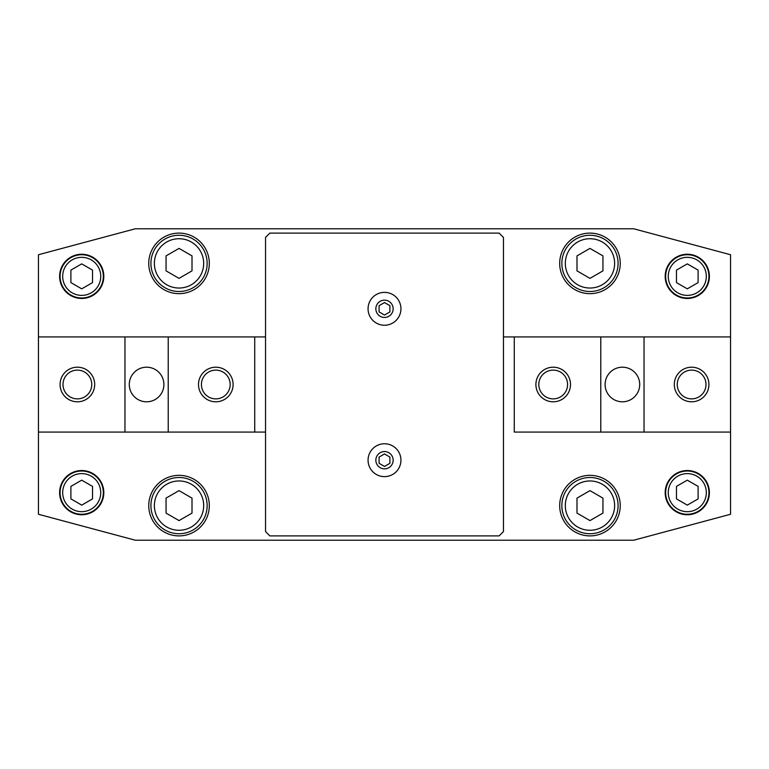 <?xml version="1.0" encoding="UTF-8"?>
<svg xmlns="http://www.w3.org/2000/svg" width="769" height="769" viewBox="0 0 769 769"><rect width="100%" height="100%" fill="white"/><g stroke="black" fill="none" stroke-linecap="round" stroke-linejoin="round"><path stroke-width="1.15" d="M384.5 292.364A16.437 16.437 0 0 1 400.937 308.802A16.437 16.437 0 0 1 384.5 325.239A16.437 16.437 0 0 1 368.063 308.802A16.437 16.437 0 0 1 384.5 292.364M384.5 317.453A8.651 8.651 0 0 0 393.151 308.802A8.651 8.651 0 0 0 384.5 300.15A8.651 8.651 0 0 0 375.849 308.802A8.651 8.651 0 0 0 384.5 317.453M384.5 443.761A16.437 16.437 0 0 1 400.937 460.198A16.437 16.437 0 0 1 384.5 476.636A16.437 16.437 0 0 1 368.063 460.198A16.437 16.437 0 0 1 384.5 443.761M384.5 468.85A8.651 8.651 0 0 0 393.151 460.198A8.651 8.651 0 0 0 384.5 451.547A8.651 8.651 0 0 0 375.849 460.198A8.651 8.651 0 0 0 384.5 468.85M620.247 263.382A30.279 30.279 0 0 1 589.967 293.662A30.279 30.279 0 0 1 559.688 263.382A30.279 30.279 0 0 1 589.967 233.103A30.279 30.279 0 0 1 620.247 263.382M620.247 505.618A30.279 30.279 0 0 1 589.967 535.897A30.279 30.279 0 0 1 559.688 505.618A30.279 30.279 0 0 1 589.967 475.338A30.279 30.279 0 0 1 620.247 505.618M209.312 505.618A30.279 30.279 0 0 1 179.033 535.897A30.279 30.279 0 0 1 148.753 505.618A30.279 30.279 0 0 1 179.033 475.338A30.279 30.279 0 0 1 209.312 505.618M209.312 263.382A30.279 30.279 0 0 1 179.033 293.662A30.279 30.279 0 0 1 148.753 263.382A30.279 30.279 0 0 1 179.033 233.103A30.279 30.279 0 0 1 209.312 263.382M709.393 276.359A22.099 22.099 0 0 1 687.294 298.468A22.099 22.099 0 0 1 665.185 276.359A22.099 22.099 0 0 1 687.294 254.251A22.099 22.099 0 0 1 709.393 276.359M709.393 492.641A22.099 22.099 0 0 1 687.294 514.749A22.099 22.099 0 0 1 665.185 492.641A22.099 22.099 0 0 1 687.294 470.532A22.099 22.099 0 0 1 709.393 492.641M103.815 492.641A22.099 22.099 0 0 1 81.706 514.749A22.099 22.099 0 0 1 59.607 492.641A22.099 22.099 0 0 1 81.706 470.532A22.099 22.099 0 0 1 103.815 492.641M103.815 276.359A22.099 22.099 0 0 1 81.706 298.468A22.099 22.099 0 0 1 59.607 276.359A22.099 22.099 0 0 1 81.706 254.251A22.099 22.099 0 0 1 103.815 276.359M618.084 263.382A28.117 28.117 0 0 0 589.967 235.266A28.117 28.117 0 0 0 561.851 263.382A28.117 28.117 0 0 0 589.967 291.499A28.117 28.117 0 0 0 618.084 263.382M614.623 263.382A24.656 24.656 0 0 0 589.967 238.726A24.656 24.656 0 0 0 565.311 263.382A24.656 24.656 0 0 0 589.967 288.039A24.656 24.656 0 0 0 614.623 263.382M207.149 263.382A28.117 28.117 0 0 0 179.033 235.266A28.117 28.117 0 0 0 150.916 263.382A28.117 28.117 0 0 0 179.033 291.499A28.117 28.117 0 0 0 207.149 263.382M203.689 263.382A24.656 24.656 0 0 0 179.033 238.726A24.656 24.656 0 0 0 154.377 263.382A24.656 24.656 0 0 0 179.033 288.039A24.656 24.656 0 0 0 203.689 263.382M618.084 505.618A28.117 28.117 0 0 0 589.967 477.501A28.117 28.117 0 0 0 561.851 505.618A28.117 28.117 0 0 0 589.967 533.734A28.117 28.117 0 0 0 618.084 505.618M614.623 505.618A24.656 24.656 0 0 0 589.967 480.961A24.656 24.656 0 0 0 565.311 505.618A24.656 24.656 0 0 0 589.967 530.274A24.656 24.656 0 0 0 614.623 505.618M207.149 505.618A28.117 28.117 0 0 0 179.033 477.501A28.117 28.117 0 0 0 150.916 505.618A28.117 28.117 0 0 0 179.033 533.734A28.117 28.117 0 0 0 207.149 505.618M203.689 505.618A24.656 24.656 0 0 0 179.033 480.961A24.656 24.656 0 0 0 154.377 505.618A24.656 24.656 0 0 0 179.033 530.274A24.656 24.656 0 0 0 203.689 505.618M103.334 492.641A21.628 21.628 0 0 0 81.706 471.013A21.628 21.628 0 0 0 60.078 492.641A21.628 21.628 0 0 0 81.706 514.269A21.628 21.628 0 0 0 103.334 492.641M100.739 492.641A19.033 19.033 0 0 0 81.706 473.608A19.033 19.033 0 0 0 62.674 492.641A19.033 19.033 0 0 0 81.706 511.673A19.033 19.033 0 0 0 100.739 492.641M708.922 492.641A21.628 21.628 0 0 0 687.294 471.013A21.628 21.628 0 0 0 665.666 492.641A21.628 21.628 0 0 0 687.294 514.269A21.628 21.628 0 0 0 708.922 492.641M706.327 492.641A19.033 19.033 0 0 0 687.294 473.608A19.033 19.033 0 0 0 668.261 492.641A19.033 19.033 0 0 0 687.294 511.673A19.033 19.033 0 0 0 706.327 492.641M103.334 276.359A21.628 21.628 0 0 0 81.706 254.731A21.628 21.628 0 0 0 60.078 276.359A21.628 21.628 0 0 0 81.706 297.988A21.628 21.628 0 0 0 103.334 276.359M100.739 276.359A19.033 19.033 0 0 0 81.706 257.327A19.033 19.033 0 0 0 62.674 276.359A19.033 19.033 0 0 0 81.706 295.392A19.033 19.033 0 0 0 100.739 276.359M708.922 276.359A21.628 21.628 0 0 0 687.294 254.731A21.628 21.628 0 0 0 665.666 276.359A21.628 21.628 0 0 0 687.294 297.988A21.628 21.628 0 0 0 708.922 276.359M706.327 276.359A19.033 19.033 0 0 0 687.294 257.327A19.033 19.033 0 0 0 668.261 276.359A19.033 19.033 0 0 0 687.294 295.392A19.033 19.033 0 0 0 706.327 276.359M687.294 505.127L676.48 498.889L676.48 486.393L687.294 480.154L698.108 486.393L698.108 498.889L687.294 505.127M81.706 505.127L70.892 498.889L70.892 486.393L81.706 480.154L92.52 486.393L92.52 498.889L81.706 505.127M81.706 288.846L70.892 282.608L70.892 270.111L81.706 263.873L92.52 270.111L92.52 282.608L81.706 288.846M687.294 288.846L676.48 282.608L676.48 270.111L687.294 263.873L698.108 270.111L698.108 282.608L687.294 288.846M38.45 336.918L38.45 514.269L135.315 540.223L633.685 540.223L730.55 514.269L730.55 254.731L633.685 228.778L135.315 228.778L38.45 254.731L38.45 336.918L265.545 336.918L254.731 336.918L254.731 432.082L265.545 432.082L124.963 432.082L124.963 336.918M179.033 520.603L166.056 513.106L166.056 498.129L179.033 490.632L192.01 498.129L192.01 513.106L179.033 520.603M589.967 520.603L576.99 513.106L576.99 498.129L589.967 490.632L602.944 498.129L602.944 513.106L589.967 520.603M589.967 278.368L576.99 270.871L576.99 255.894L589.967 248.397L602.944 255.894L602.944 270.871L589.967 278.368M179.033 278.368L166.056 270.871L166.056 255.894L179.033 248.397L192.01 255.894L192.01 270.871L179.033 278.368M389.902 457.074L389.902 463.323L384.5 466.447L379.088 463.323L379.088 457.074L384.5 453.95L389.912 457.074M389.902 305.678L389.902 311.926L384.5 315.05L379.088 311.926L379.088 305.678L384.5 302.553L389.912 305.678M265.545 531.571L265.545 237.429L269.871 233.103L499.129 233.103L503.455 237.429L503.455 531.571L499.129 535.897L269.871 535.897L265.545 531.571M730.55 336.918L503.455 336.918L514.269 336.918L514.269 432.082L600.781 432.082L600.781 336.918M730.55 432.082L600.781 432.082M163.893 384.5A17.303 17.303 0 0 1 146.591 401.803A17.303 17.303 0 0 1 129.288 384.5A17.303 17.303 0 0 1 146.591 367.197A17.303 17.303 0 0 1 163.893 384.5M63 384.5A14.38 14.38 0 0 0 77.381 398.88A14.38 14.38 0 0 0 91.761 384.5A14.38 14.38 0 0 0 77.381 370.12A14.38 14.38 0 0 0 63 384.5M94.683 384.5A17.303 17.303 0 0 1 77.381 401.803A17.303 17.303 0 0 1 60.078 384.5A17.303 17.303 0 0 1 77.381 367.197A17.303 17.303 0 0 1 94.683 384.5M201.42 384.5A14.38 14.38 0 0 0 215.801 398.88A14.38 14.38 0 0 0 230.181 384.5A14.38 14.38 0 0 0 215.801 370.12A14.38 14.38 0 0 0 201.42 384.5M233.103 384.5A17.303 17.303 0 0 1 215.801 401.803A17.303 17.303 0 0 1 198.498 384.5A17.303 17.303 0 0 1 215.801 367.197A17.303 17.303 0 0 1 233.103 384.5M168.219 336.918L168.219 432.082M38.45 432.082L124.963 432.082M605.107 384.5A17.303 17.303 0 0 1 622.409 367.197A17.303 17.303 0 0 1 639.712 384.5A17.303 17.303 0 0 1 622.409 401.803A17.303 17.303 0 0 1 605.107 384.5M706 384.5A14.38 14.38 0 0 0 691.619 370.12A14.38 14.38 0 0 0 677.239 384.5A14.38 14.38 0 0 0 691.619 398.88A14.38 14.38 0 0 0 706 384.5M674.317 384.5A17.303 17.303 0 0 1 691.619 367.197A17.303 17.303 0 0 1 708.922 384.5A17.303 17.303 0 0 1 691.619 401.803A17.303 17.303 0 0 1 674.317 384.5M567.58 384.5A14.38 14.38 0 0 0 553.199 370.12A14.38 14.38 0 0 0 538.819 384.5A14.38 14.38 0 0 0 553.199 398.88A14.38 14.38 0 0 0 567.58 384.5M535.897 384.5A17.303 17.303 0 0 1 553.199 367.197A17.303 17.303 0 0 1 570.502 384.5A17.303 17.303 0 0 1 553.199 401.803A17.303 17.303 0 0 1 535.897 384.5M644.038 336.918L644.038 432.082"/></g></svg>
